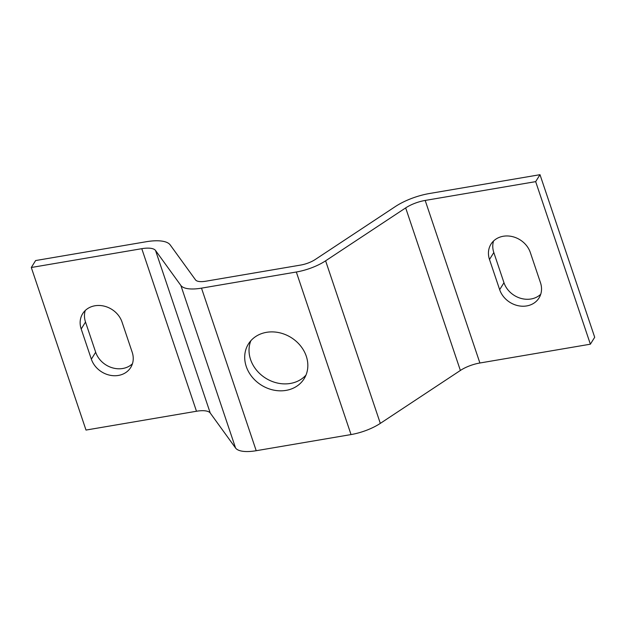 <?xml version="1.0" encoding="UTF-8"?>
<svg xmlns="http://www.w3.org/2000/svg" width="626" height="626" viewBox="0 0 626 626"><rect width="100%" height="100%" fill="white"/><g stroke="black" fill="none" stroke-linecap="round" stroke-linejoin="round"><path stroke-width="0.94" d="M85.261 310.512A22.325 19.085 -148.1 0 0 85.519 322.046L95.676 352.235A22.325 19.085 -148.1 0 0 111.929 367.681A22.325 19.085 -148.1 0 0 132.438 363.753M132.188 352.219A22.325 19.085 31.9 0 1 130.717 367.501A22.325 19.085 31.9 0 1 109.894 375.224A22.325 19.085 31.9 0 1 91.357 359.175L81.192 328.986A22.325 19.085 31.9 0 1 82.655 313.704A22.325 19.085 31.9 0 1 103.478 305.981A22.325 19.085 31.9 0 1 122.023 322.03L132.188 352.219M306.294 356.249A32.834 28.068 31.9 0 1 304.134 378.714A32.834 28.068 31.9 0 1 273.515 390.076A32.834 28.068 31.9 0 1 246.245 366.468A32.834 28.068 31.9 0 1 248.405 344.003A32.834 28.068 31.9 0 1 279.024 332.649A32.834 28.068 31.9 0 1 306.294 356.249M250.862 340.724A32.834 28.068 -148.1 0 0 250.572 359.535A32.834 28.068 -148.1 0 0 275.55 382.572A32.834 28.068 -148.1 0 0 306.004 375.06M493.562 241.002A22.325 19.085 -148.1 0 0 493.812 252.528L503.977 282.725A22.325 19.085 -148.1 0 0 520.229 298.172A22.325 19.085 -148.1 0 0 540.739 294.243M540.481 282.709A22.325 19.085 31.9 0 1 539.017 297.984A22.325 19.085 31.9 0 1 518.195 305.715A22.325 19.085 31.9 0 1 499.658 289.658L489.493 259.469A22.325 19.085 31.9 0 1 490.956 244.195A22.325 19.085 31.9 0 1 511.778 236.471A22.325 19.085 31.9 0 1 530.324 252.521L540.481 282.709M315.285 259.477L395.35 206.557A36.77 13.24 161.4 0 1 429.514 193.504L539.995 174.693L594.7 337.257L590.381 344.19L479.899 363.002A21.01 7.567 161.4 0 0 460.376 370.459L380.318 423.379A31.519 11.346 -18.6 0 1 351.037 434.569L256.214 450.712A31.519 11.346 -18.6 0 1 235.572 448.02L210.25 413.043A21.01 7.567 161.4 0 0 196.486 411.251L86.005 430.062L31.3 267.498L35.619 260.557L146.101 241.753A36.77 13.24 161.4 0 1 170.178 244.891L195.508 279.869A15.76 5.673 -18.6 0 0 205.829 281.215L300.644 265.072A15.76 5.673 -18.6 0 0 315.285 259.477M539.995 174.693L535.668 181.634L425.187 200.437A21.01 7.567 -18.6 0 0 405.671 207.902L325.606 260.823A31.519 11.346 161.4 0 1 296.325 272.005L201.502 288.148A31.519 11.346 161.4 0 1 180.867 285.464L155.538 250.486A21.01 7.567 -18.6 0 0 141.781 248.686L31.3 267.498M535.668 181.634L590.381 344.19M95.676 352.235L91.357 359.175M85.519 322.046L81.192 328.986M503.977 282.725L499.658 289.658M493.812 252.528L489.493 259.469M141.781 248.686L196.486 411.251M155.538 250.486L210.25 413.043M180.867 285.464L235.572 448.02M201.502 288.148L256.214 450.712M296.325 272.005L351.037 434.569M325.606 260.823L380.318 423.379M405.671 207.902L460.376 370.459M425.187 200.437L479.899 363.002"/></g></svg>
